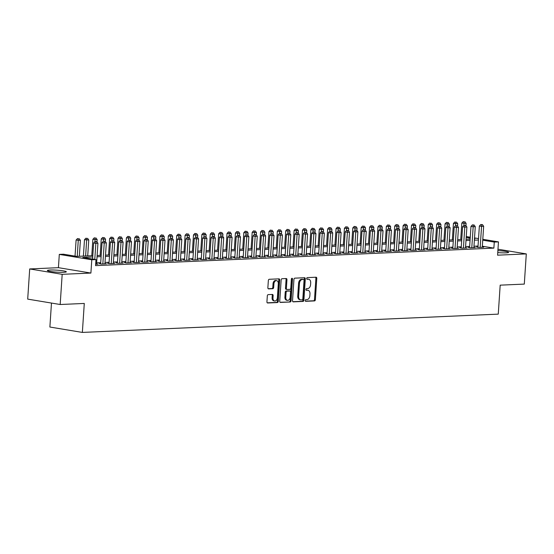 <?xml version="1.0" encoding="UTF-8"?>
<svg xmlns="http://www.w3.org/2000/svg" width="554" height="554" viewBox="0 0 554 554"><rect width="100%" height="100%" fill="white"/><g stroke="black" fill="none" stroke-linecap="round" stroke-linejoin="round"><path stroke-width="0.83" d="M305.199 300.503A0.838 0.568 99.4 0 0 305.725 301.307L314.464 300.926A1.191 0.817 99.4 0 0 315.371 299.707L316.784 278.371A1.191 0.817 99.4 0 0 316.154 277.235A1.191 0.817 99.4 0 0 316.043 277.229L307.297 277.609A0.838 0.568 99.4 0 0 307.186 279.271L308.315 279.216A3.823 2.604 99.4 0 1 308.689 279.244A3.823 2.604 99.4 0 1 310.697 282.893L310.579 284.673A3.823 2.604 99.4 0 1 307.699 288.579L306.563 288.627A0.838 0.568 99.4 0 0 306.452 290.289L307.588 290.241A3.823 2.604 99.4 0 1 307.962 290.261A3.823 2.604 99.4 0 1 309.97 293.918L309.852 295.691A3.823 2.604 99.4 0 1 306.964 299.603L305.829 299.652A0.838 0.568 99.4 0 0 305.199 300.503M63.689 272.291A9.487 0.99 3.8 0 0 66.314 271.779A9.487 0.99 3.8 0 0 60.4 270.47A9.487 0.99 3.8 0 0 49.998 270.02A9.487 0.99 3.8 0 0 47.374 270.525A9.487 0.99 3.8 0 0 53.288 271.841A9.487 0.99 3.8 0 0 63.689 272.291M497.755 252.589A9.487 0.99 3.8 0 0 506.01 252.839A9.487 0.99 3.8 0 0 508.627 252.333A9.487 0.99 3.8 0 0 497.88 250.637M268.233 294.631A1.191 0.817 99.4 0 0 267.326 295.85L266.931 301.833A1.191 0.817 99.4 0 0 267.561 302.976A1.191 0.817 99.4 0 0 267.679 302.983L277.388 302.553A1.191 0.817 99.4 0 0 278.288 301.334L279.708 280.005A1.191 0.817 99.4 0 0 279.077 278.863A1.191 0.817 99.4 0 0 278.96 278.856L269.251 279.285A1.191 0.817 99.4 0 0 268.351 280.504L267.866 287.734A1.191 0.817 99.4 0 0 268.496 288.876A1.191 0.817 99.4 0 0 268.614 288.883L272.769 288.696A1.191 0.817 99.4 0 0 273.669 287.478L273.911 283.89A3.192 2.181 99.4 0 1 276.633 280.643A3.192 2.181 99.4 0 1 278.309 283.696L277.381 297.74A3.192 2.181 99.4 0 1 274.652 300.988A3.192 2.181 99.4 0 1 272.977 297.934L273.129 295.594A1.191 0.817 99.4 0 0 272.506 294.451A1.191 0.817 99.4 0 0 272.388 294.444L268.233 294.631M60.178 304.506L27.7 299.118L29.701 268.939L62.18 274.327L60.178 304.506L84.284 303.447L82.359 332.421L498.261 314.132L500.186 285.158L524.299 284.098L526.3 253.912L497.582 255.179L498.461 241.897L494.272 242.084L493.87 248.116L95.572 265.636L95.974 259.597L91.784 259.784L59.306 254.397L63.495 254.21L76.667 256.398L92.809 255.685M62.18 274.327L90.898 273.06L91.784 259.784M292.526 300.711A1.191 0.817 99.4 0 0 293.156 301.847A1.191 0.817 99.4 0 0 293.274 301.854L302.983 301.431A1.191 0.817 99.4 0 0 303.89 300.206L305.302 278.877A1.191 0.817 99.4 0 0 304.672 277.734A1.191 0.817 99.4 0 0 304.562 277.727L294.846 278.156A1.191 0.817 99.4 0 0 293.945 279.375L292.526 300.711M290.185 301.992L280.476 302.422A1.191 0.817 99.4 0 1 280.359 302.415A1.191 0.817 99.4 0 1 279.728 301.272L281.148 279.943A1.191 0.817 99.4 0 1 282.048 278.717L286.203 278.537A1.191 0.817 99.4 0 1 286.321 278.544A1.191 0.817 99.4 0 1 286.951 279.687L286.376 288.336A1.191 0.817 99.4 0 0 287 289.479A1.191 0.817 99.4 0 0 287.117 289.486L289.874 289.361A1.191 0.817 99.4 0 0 290.781 288.142L291.376 279.14A0.838 0.568 99.4 0 1 292.526 279.084L291.085 300.774A1.191 0.817 99.4 0 1 290.185 301.992L280.047 302.255M526.3 253.912L497.977 249.217M477.977 247.022L476.509 247.084L478.704 247.451L483.732 247.229L482.285 246.987M469.591 247.389L468.123 247.458L470.318 247.818L475.346 247.596L473.899 247.361M461.205 247.763L459.737 247.825L461.932 248.185L466.96 247.963L465.512 247.728M452.819 248.13L451.351 248.192L453.546 248.559L458.574 248.337L457.133 248.095M444.433 248.497L442.965 248.559L445.16 248.926L450.194 248.704L448.747 248.462M436.046 248.864L434.578 248.933L436.774 249.293L441.808 249.071L440.361 248.836M427.66 249.238L426.199 249.3L428.387 249.66L433.422 249.439L431.975 249.203M419.281 249.605L417.813 249.667L420.008 250.034L425.036 249.812L423.588 249.57M410.895 249.972L409.427 250.034L411.622 250.401L416.65 250.179L415.202 249.937M402.509 250.339L401.041 250.408L403.236 250.768L408.263 250.547L406.816 250.311M394.123 250.713L392.654 250.775L394.85 251.135L399.884 250.914L398.437 250.678M385.736 251.08L384.268 251.142L386.463 251.509L391.498 251.287L390.051 251.045M377.35 251.447L375.882 251.509L378.077 251.876L383.112 251.654L381.664 251.412M368.964 251.814L367.503 251.883L369.691 252.243L374.726 252.022L373.278 251.786M360.585 252.188L359.117 252.25L361.312 252.61L366.339 252.389L364.892 252.153M352.199 252.555L350.73 252.617L352.926 252.984L357.953 252.762L356.506 252.52M343.812 252.922L342.344 252.984L344.54 253.351L349.567 253.13L348.12 252.887M335.426 253.289L333.958 253.358L336.153 253.718L341.188 253.497L339.74 253.261M327.04 253.663L325.572 253.725L327.767 254.085L332.802 253.864L331.354 253.628M318.654 254.03L317.186 254.092L319.381 254.459L324.415 254.238L322.968 253.995M310.268 254.397L308.807 254.459L310.995 254.826L316.029 254.605L314.582 254.362M301.888 254.764L300.42 254.833L302.616 255.193L307.643 254.972L306.196 254.736M293.502 255.138L292.034 255.2L294.229 255.56L299.257 255.339L297.81 255.103M285.116 255.505L283.648 255.567L285.843 255.934L290.871 255.713L289.423 255.47M276.73 255.872L275.262 255.934L277.457 256.301L282.492 256.08L281.044 255.837M268.344 256.239L266.876 256.308L269.071 256.668L274.105 256.447L272.658 256.211M259.958 256.613L258.489 256.675L260.685 257.035L265.719 256.814L264.272 256.578M251.571 256.98L250.11 257.042L252.299 257.409L257.333 257.188L255.886 256.945M243.192 257.347L241.724 257.409L243.919 257.776L248.947 257.555L247.499 257.312M234.806 257.714L233.338 257.783L235.533 258.143L240.561 257.922L239.113 257.679M226.42 258.081L224.952 258.15L227.147 258.51L232.174 258.289L230.727 258.053M218.034 258.455L216.566 258.517L218.761 258.884L223.795 258.663L222.348 258.42M209.647 258.822L208.179 258.884L210.375 259.251L215.409 259.03L213.962 258.787M201.261 259.189L199.793 259.258L201.988 259.618L207.023 259.397L205.576 259.154M192.882 259.556L191.414 259.625L193.602 259.985L198.637 259.764L197.189 259.528M184.496 259.93L183.028 259.992L185.223 260.359L190.251 260.138L188.803 259.895M176.11 260.297L174.642 260.359L176.837 260.726L181.864 260.505L180.417 260.262M167.724 260.664L166.255 260.733L168.451 261.093L173.478 260.872L172.031 260.629M159.337 261.031L157.869 261.1L160.064 261.46L165.099 261.239L163.652 261.003M150.951 261.405L149.483 261.467L151.678 261.834L156.713 261.613L155.265 261.37M142.565 261.772L141.097 261.834L143.292 262.201L148.327 261.98L146.879 261.737M134.186 262.139L132.718 262.208L134.913 262.568L139.94 262.347L138.493 262.104M125.8 262.506L124.331 262.575L126.527 262.935L131.554 262.714L130.107 262.478M117.413 262.88L115.945 262.942L118.141 263.309L123.168 263.088L121.721 262.845M109.027 263.247L107.559 263.309L109.754 263.676L114.782 263.455L113.335 263.212M100.641 263.614L99.173 263.683L101.368 264.043L106.403 263.822L104.955 263.579M493.87 248.116L482.34 246.205M478.04 246.052L473.975 246.232M469.654 246.419L465.589 246.599M461.267 246.793L457.202 246.966M452.881 247.16L448.816 247.34M444.495 247.527L440.437 247.707M436.116 247.894L432.051 248.074M427.73 248.268L423.665 248.441M419.343 248.635L415.278 248.815M410.957 249.002L406.892 249.182M402.571 249.369L398.506 249.549M394.185 249.743L390.12 249.916M385.799 250.11L381.741 250.29M377.419 250.477L373.354 250.657M369.033 250.844L364.968 251.024M360.647 251.218L356.582 251.391M352.261 251.585L348.196 251.765M343.875 251.952L339.81 252.132M335.489 252.319L331.43 252.499M327.102 252.693L323.044 252.866M318.723 253.06L314.658 253.24M310.337 253.427L306.272 253.607M301.951 253.794L297.886 253.974M293.565 254.168L289.5 254.341M285.178 254.535L281.113 254.715M276.792 254.902L272.734 255.082M268.413 255.269L264.348 255.449M260.027 255.643L255.962 255.816M251.641 256.01L247.576 256.19M243.254 256.377L239.189 256.557M234.868 256.744L230.803 256.924M226.482 257.118L222.417 257.291M218.096 257.485L214.038 257.665M209.717 257.852L205.652 258.032M201.331 258.219L197.266 258.399M192.944 258.586L188.879 258.766M184.558 258.96L180.493 259.14M176.172 259.327L172.107 259.507M167.786 259.694L163.721 259.874M159.4 260.061L155.342 260.242M151.02 260.435L146.955 260.615M142.634 260.802L138.569 260.982M134.248 261.169L130.183 261.349M125.862 261.536L121.797 261.717M117.476 261.91L113.411 262.09M109.09 262.277L105.025 262.457M100.703 262.644L96.645 262.825M96.569 263.953L98.016 264.189L95.662 264.293M51.474 303.066L49.881 327.033L82.359 332.421M90.898 273.06L58.426 267.679L29.701 268.939M58.426 267.679L59.306 254.397M92.719 256.98L82.809 257.416L95.974 259.597M478.441 240.014L474.376 240.194M470.055 240.388L465.99 240.568M461.669 240.755L457.604 240.935M453.283 241.122L449.218 241.302M444.897 241.489L440.839 241.669M436.51 241.863L432.452 242.036M428.131 242.23L424.066 242.41M419.745 242.597L415.68 242.777M411.359 242.964L407.294 243.144M402.973 243.338L398.908 243.511M394.586 243.705L390.522 243.885M386.2 244.072L382.142 244.252M377.821 244.439L373.756 244.619M369.435 244.813L365.37 244.986M361.049 245.18L356.984 245.36M352.663 245.547L348.598 245.727M344.276 245.914L340.211 246.094M335.89 246.288L331.825 246.461M327.504 246.655L323.446 246.835M319.125 247.022L315.06 247.202M310.739 247.389L306.674 247.569M302.352 247.763L298.287 247.936M293.966 248.13L289.901 248.31M285.58 248.497L281.515 248.677M277.194 248.864L273.129 249.044M268.808 249.238L264.75 249.411M260.428 249.605L256.363 249.785M252.042 249.972L247.977 250.152M243.656 250.339L239.591 250.519M235.27 250.713L231.205 250.886M226.884 251.08L222.819 251.26M218.498 251.447L214.433 251.627M210.111 251.814L206.053 251.994M201.732 252.188L197.667 252.361M193.346 252.555L189.281 252.735M184.96 252.922L180.895 253.102M176.574 253.289L172.509 253.469M168.187 253.663L164.123 253.836M159.801 254.03L155.736 254.21M151.415 254.397L147.357 254.577M143.036 254.764L138.971 254.944M134.65 255.138L130.585 255.311M126.264 255.505L122.199 255.685M117.877 255.872L113.812 256.052M109.491 256.239L105.426 256.419M101.105 256.613L97.04 256.786M494.272 242.084L482.735 240.173M466.253 236.558L470.263 237.223M474.529 237.929L478.531 238.594M482.797 239.3L498.461 241.897M474.459 238.906L474.958 238.878L474.466 238.802M470.207 238.095L466.198 237.431M97.13 255.498L101.195 255.318M105.516 255.124L109.581 254.951M113.902 254.757L117.96 254.577M122.282 254.39L126.347 254.21M130.668 254.023L134.733 253.843M139.054 253.649L143.119 253.476M147.44 253.282L151.505 253.102M155.826 252.915L159.891 252.735M164.213 252.548L168.278 252.368M172.599 252.174L176.657 252.001M180.978 251.807L185.043 251.627M189.364 251.44L193.429 251.26M197.75 251.073L201.815 250.893M206.136 250.699L210.201 250.526M214.523 250.332L218.588 250.152M222.909 249.965L226.974 249.785M231.295 249.598L235.353 249.418M239.674 249.231L243.739 249.051M248.06 248.857L252.125 248.677M256.447 248.49L260.512 248.31M264.833 248.123L268.898 247.943M273.219 247.756L277.284 247.576M281.605 247.382L285.67 247.202M289.991 247.015L294.049 246.835M298.371 246.648L302.436 246.468M306.757 246.281L310.822 246.101M315.143 245.907L319.208 245.727M323.529 245.54L327.594 245.36M331.915 245.173L335.98 244.993M340.301 244.806L344.359 244.626M348.688 244.432L352.746 244.259M357.067 244.065L361.132 243.885M365.453 243.698L369.518 243.518M373.839 243.331L377.904 243.151M382.225 242.957L386.29 242.784M390.612 242.59L394.677 242.41M398.998 242.223L403.056 242.043M407.377 241.856L411.442 241.676M415.763 241.482L419.828 241.309M424.149 241.115L428.214 240.935M432.536 240.748L436.6 240.568M440.922 240.381L444.987 240.201M449.308 240.007L453.373 239.834M457.694 239.64L461.752 239.46M466.073 239.273L470.138 239.093M307.962 290.261L307.082 290.116A3.823 2.604 99.4 0 0 306.708 290.095L307.588 290.241M306.106 290.123L306.708 290.095M308.689 279.244L307.809 279.098A3.823 2.604 99.4 0 0 307.442 279.071L308.315 279.216M306.833 279.098L307.442 279.071M305.372 301.141L313.592 300.78A1.191 0.817 99.4 0 0 314.492 299.562L315.905 278.226A1.191 0.817 99.4 0 0 315.593 277.242M292.844 301.695L302.11 301.286A1.191 0.817 99.4 0 0 303.01 300.06L304.423 278.731A1.191 0.817 99.4 0 0 304.111 277.748M302.186 299.811A0.838 0.568 99.4 0 0 302.823 298.959L304.063 280.234A0.838 0.568 99.4 0 0 303.544 279.431L302.352 279.479A3.823 2.604 99.4 0 0 299.465 283.392L298.613 296.189A3.823 2.604 99.4 0 0 300.621 299.839A3.823 2.604 99.4 0 0 300.995 299.866L302.186 299.811M302.823 279.313A0.838 0.568 99.4 0 0 302.664 279.285L303.544 279.431M300.621 299.839L299.749 299.693A3.823 2.604 99.4 0 1 297.733 296.044L298.585 283.246A3.823 2.604 99.4 0 1 301.473 279.334L302.664 279.285M286.889 289.444L286.238 289.34A1.191 0.817 99.4 0 1 286.127 289.333A1.191 0.817 99.4 0 1 285.497 288.191L286.072 279.541A1.191 0.817 99.4 0 0 285.753 278.558M289.306 301.847A1.191 0.817 99.4 0 0 290.213 300.628L291.653 278.939A0.838 0.568 99.4 0 0 291.598 278.524M285.781 297.311A3.192 2.181 99.4 0 0 287.457 300.365A3.192 2.181 99.4 0 0 290.178 297.117L290.511 292.173A1.191 0.817 99.4 0 0 289.881 291.03A1.191 0.817 99.4 0 0 289.763 291.023L287.007 291.141A1.191 0.817 99.4 0 0 286.106 292.367L285.781 297.311L284.901 297.166A3.192 2.181 99.4 0 0 286.577 300.22L287.457 300.365M289.119 290.912A1.191 0.817 99.4 0 0 289.008 290.885A1.191 0.817 99.4 0 0 288.89 290.878L289.763 291.023M284.901 297.166L285.227 292.221A1.191 0.817 99.4 0 1 286.134 290.995L288.89 290.878M274.652 300.988L273.78 300.843A3.192 2.181 99.4 0 1 272.097 297.789L272.256 295.448A1.191 0.817 99.4 0 0 271.938 294.465M276.633 280.643L275.753 280.497A3.192 2.181 99.4 0 0 273.032 283.745L273.911 283.89M268.184 288.717L271.889 288.551A1.191 0.817 99.4 0 0 272.79 287.332L273.032 283.745M267.25 302.816L276.508 302.408A1.191 0.817 99.4 0 0 277.409 301.189L278.828 279.86A1.191 0.817 99.4 0 0 278.51 278.877M465.949 225.713L466.108 223.38L461.814 223.103L460.727 239.508M464.086 221.766L463.206 221.621L464.086 221.766L463.885 225.381M464.924 221.725L466.108 223.38M461.814 223.103L463.206 221.621M480.166 247.389L481.565 226.378L483.663 226.288L482.264 247.292M477.957 247.326L479.369 226.018L481.565 226.378L481.641 224.675L482.479 224.64L480.761 224.529L481.641 224.675M480.761 224.529L479.369 226.018M483.663 226.288L482.479 224.64M457.562 226.08L457.722 223.747L453.428 223.477L452.341 239.875M455.7 222.133L454.82 221.988L455.7 222.133L455.499 225.748M456.538 222.099L457.722 223.747M453.428 223.477L454.82 221.988M449.183 226.454L449.336 224.114L445.042 223.844L443.955 240.242M447.313 222.5L446.434 222.355L447.313 222.5L447.113 226.122M448.151 222.466L449.336 224.114M445.042 223.844L446.434 222.355M440.797 226.821L440.949 224.481L436.656 224.211L435.569 240.616M438.927 222.867L438.048 222.722L438.927 222.867L438.726 226.489M439.765 222.833L440.949 224.481M436.656 224.211L438.048 222.722M432.411 227.188L432.563 224.855L428.277 224.578L427.182 240.983M430.541 223.241L429.669 223.096L430.541 223.241L430.34 226.856M431.379 223.2L432.563 224.855M428.277 224.578L429.669 223.096M471.786 247.756L473.178 226.752L475.277 226.655L473.878 247.666M469.57 247.693L470.983 226.385L473.178 226.752L473.255 225.042L474.092 225.007L472.375 224.896L473.255 225.042M472.375 224.896L470.983 226.385M475.277 226.655L474.092 225.007M463.4 248.123L464.792 227.119L466.89 227.022L465.492 248.033M461.184 248.067L462.597 226.752L464.792 227.119L464.868 225.409L465.706 225.374L463.989 225.263L464.868 225.409M463.989 225.263L462.597 226.752M466.89 227.022L465.706 225.374M455.014 248.49L456.406 227.486L458.504 227.396L457.112 248.4M452.798 248.434L454.211 227.119L456.406 227.486L456.482 225.783L457.32 225.741L455.603 225.637L456.482 225.783M455.603 225.637L454.211 227.119M458.504 227.396L457.32 225.741M446.628 248.864L448.02 227.853L450.118 227.763L448.726 248.767M444.412 248.801L445.831 227.493L448.02 227.853L448.096 226.15L448.934 226.115L447.223 226.004L448.096 226.15M447.223 226.004L445.831 227.493M450.118 227.763L448.934 226.115M424.025 227.556L424.177 225.222L419.89 224.952L418.796 241.35M422.155 223.608L421.282 223.463L422.155 223.608L421.954 227.223M423 223.574L424.177 225.222M419.89 224.952L421.282 223.463M438.242 249.231L439.641 228.22L441.732 228.13L440.34 249.141M436.026 249.168L437.445 227.86L439.641 228.22L439.71 226.517L440.555 226.482L438.837 226.371L439.71 226.517M438.837 226.371L437.445 227.86M441.732 228.13L440.555 226.482M415.639 227.929L415.798 225.589L411.504 225.319L410.417 241.717M413.776 223.975L412.896 223.83L413.776 223.975L413.568 227.597M414.614 223.941L415.798 225.589M411.504 225.319L412.896 223.83M429.856 249.598L431.254 228.594L433.353 228.497L431.954 249.508M427.646 249.542L429.059 228.227L431.254 228.594L431.331 226.884L432.168 226.849L430.451 226.738L431.331 226.884M430.451 226.738L429.059 228.227M433.353 228.497L432.168 226.849M407.252 228.296L407.412 225.956L403.118 225.686L402.031 242.091M405.389 224.342L404.51 224.197L405.389 224.342L405.189 227.964M406.227 224.308L407.412 225.956M403.118 225.686L404.51 224.197M421.469 249.965L422.868 228.961L424.966 228.871L423.568 249.875M419.26 249.909L420.673 228.594L422.868 228.961L422.944 227.258L423.782 227.216L422.065 227.112L422.944 227.258M422.065 227.112L420.673 228.594M424.966 228.871L423.782 227.216M398.866 228.663L399.025 226.33L394.732 226.053L393.645 242.458M397.003 224.716L396.124 224.571L397.003 224.716L396.803 228.331M397.841 224.675L399.025 226.33M394.732 226.053L396.124 224.571M413.09 250.339L414.482 229.328L416.58 229.238L415.181 250.242M410.874 250.276L412.287 228.968L414.482 229.328L414.558 227.625L415.396 227.59L413.679 227.479L414.558 227.625M413.679 227.479L412.287 228.968M416.58 229.238L415.396 227.59M390.487 229.031L390.639 226.697L386.346 226.427L385.259 242.825M388.617 225.083L387.738 224.938L388.617 225.083L388.416 228.698M389.455 225.049L390.639 226.697M386.346 226.427L387.738 224.938M404.704 250.706L406.096 229.695L408.194 229.605L406.795 250.616M402.488 250.643L403.901 229.335L406.096 229.695L406.172 227.992L407.01 227.957L405.293 227.846L406.172 227.992M405.293 227.846L403.901 229.335M408.194 229.605L407.01 227.957M382.101 229.404L382.253 227.064L377.966 226.794L376.872 243.192M380.231 225.45L379.351 225.305L380.231 225.45L380.03 229.072M381.069 225.416L382.253 227.064M377.966 226.794L379.351 225.305M396.318 251.073L397.71 230.069L399.808 229.972L398.416 250.983M394.102 251.017L395.514 229.702L397.71 230.069L397.786 228.359L398.624 228.324L396.906 228.213L397.786 228.359M396.906 228.213L395.514 229.702M399.808 229.972L398.624 228.324M373.715 229.772L373.867 227.431L369.58 227.161L368.486 243.566M371.845 225.817L370.972 225.672L371.845 225.817L371.644 229.439M372.683 225.783L373.867 227.431M369.58 227.161L370.972 225.672M387.932 251.44L389.33 230.436L391.422 230.346L390.03 251.35M385.716 251.384L387.135 230.069L389.33 230.436L389.4 228.733L390.238 228.691L388.527 228.587L389.4 228.733M388.527 228.587L387.135 230.069M391.422 230.346L390.238 228.691M365.328 230.139L365.481 227.805L361.194 227.528L360.1 243.933M363.459 226.191L362.586 226.046L363.459 226.191L363.258 229.806M364.303 226.15L365.481 227.805M361.194 227.528L362.586 226.046M379.545 251.814L380.944 230.803L383.036 230.713L381.644 251.717M377.329 251.751L378.749 230.443L380.944 230.803L381.014 229.1L381.858 229.065L380.141 228.954L381.014 229.1M380.141 228.954L378.749 230.443M383.036 230.713L381.858 229.065M356.942 230.506L357.101 228.172L352.808 227.902L351.721 244.3M355.079 226.558L354.2 226.413L355.079 226.558L354.872 230.173M355.917 226.524L357.101 228.172M352.808 227.902L354.2 226.413M348.556 230.879L348.715 228.539L344.422 228.269L343.335 244.667M346.693 226.925L345.814 226.78L346.693 226.925L346.492 230.547M347.531 226.891L348.715 228.539M344.422 228.269L345.814 226.78M340.17 231.247L340.329 228.906L336.036 228.636L334.948 245.041M338.307 227.292L337.428 227.147L338.307 227.292L338.106 230.914M339.145 227.258L340.329 228.906M336.036 228.636L337.428 227.147M331.791 231.614L331.943 229.28L327.649 229.003L326.562 245.408M329.921 227.666L329.041 227.521L329.921 227.666L329.72 231.281M330.759 227.625L331.943 229.28M327.649 229.003L329.041 227.521M323.404 231.981L323.557 229.647L319.27 229.377L318.176 245.775M321.535 228.033L320.655 227.888L321.535 228.033L321.334 231.648M322.373 227.992L323.557 229.647M319.27 229.377L320.655 227.888M315.018 232.355L315.171 230.014L310.884 229.744L309.79 246.142M313.149 228.4L312.276 228.255L313.149 228.4L312.948 232.022M313.986 228.366L315.171 230.014M310.884 229.744L312.276 228.255M306.632 232.722L306.784 230.381L302.498 230.111L301.411 246.516M304.762 228.767L303.89 228.622L304.762 228.767L304.562 232.389M305.607 228.733L306.784 230.381M302.498 230.111L303.89 228.622M298.246 233.089L298.405 230.755L294.112 230.478L293.024 246.883M296.383 229.141L295.504 228.996L296.383 229.141L296.175 232.756M297.221 229.1L298.405 230.755M294.112 230.478L295.504 228.996M289.86 233.456L290.019 231.122L285.726 230.852L284.638 247.25M287.997 229.508L287.117 229.363L287.997 229.508L287.796 233.123M288.835 229.467L290.019 231.122M285.726 230.852L287.117 229.363M281.474 233.823L281.633 231.489L277.339 231.219L276.252 247.617M279.611 229.875L278.731 229.73L279.611 229.875L279.41 233.497M280.449 229.841L281.633 231.489M277.339 231.219L278.731 229.73M273.094 234.197L273.247 231.856L268.953 231.586L267.866 247.991M271.225 230.242L270.345 230.097L271.225 230.242L271.024 233.864M272.062 230.208L273.247 231.856M268.953 231.586L270.345 230.097M264.708 234.564L264.86 232.23L260.574 231.953L259.48 248.358M262.838 230.616L261.959 230.471L262.838 230.616L262.638 234.231M263.676 230.575L264.86 232.23M260.574 231.953L261.959 230.471M256.322 234.931L256.474 232.597L252.188 232.327L251.094 248.725M254.452 230.983L253.58 230.838L254.452 230.983L254.251 234.598M255.29 230.942L256.474 232.597M252.188 232.327L253.58 230.838M247.936 235.298L248.088 232.964L243.802 232.694L242.714 249.092M246.073 231.35L245.193 231.205L246.073 231.35L245.865 234.972M246.911 231.316L248.088 232.964M243.802 232.694L245.193 231.205M239.55 235.672L239.709 233.331L235.415 233.061L234.328 249.459M237.687 231.717L236.807 231.572L237.687 231.717L237.486 235.339M238.525 231.683L239.709 233.331M235.415 233.061L236.807 231.572M231.163 236.039L231.323 233.705L227.029 233.428L225.942 249.833M229.301 232.091L228.421 231.946L229.301 232.091L229.1 235.706M230.139 232.05L231.323 233.705M227.029 233.428L228.421 231.946M222.777 236.406L222.937 234.072L218.643 233.802L217.556 250.2M220.914 232.458L220.035 232.313L220.914 232.458L220.714 236.073M221.752 232.417L222.937 234.072M218.643 233.802L220.035 232.313M214.398 236.773L214.55 234.439L210.257 234.169L209.17 250.567M212.528 232.825L211.649 232.68L212.528 232.825L212.327 236.447M213.366 232.791L214.55 234.439M210.257 234.169L211.649 232.68M206.012 237.147L206.164 234.806L201.878 234.536L200.783 250.934M204.142 233.192L203.263 233.047L204.142 233.192L203.941 236.814M204.98 233.158L206.164 234.806M201.878 234.536L203.263 233.047M197.626 237.514L197.778 235.18L193.491 234.903L192.397 251.308M195.756 233.566L194.883 233.421L195.756 233.566L195.555 237.181M196.594 233.525L197.778 235.18M193.491 234.903L194.883 233.421M189.239 237.881L189.392 235.547L185.105 235.277L184.018 251.675M187.377 233.933L186.497 233.788L187.377 233.933L187.169 237.548M188.215 233.892L189.392 235.547M185.105 235.277L186.497 233.788M180.853 238.248L181.013 235.914L176.719 235.644L175.632 252.042M178.99 234.3L178.111 234.155L178.99 234.3L178.79 237.922M179.828 234.266L181.013 235.914M176.719 235.644L178.111 234.155M172.467 238.622L172.626 236.281L168.333 236.011L167.246 252.409M170.604 234.667L169.725 234.522L170.604 234.667L170.403 238.289M171.442 234.633L172.626 236.281M168.333 236.011L169.725 234.522M164.081 238.989L164.24 236.655L159.947 236.378L158.859 252.783M162.218 235.041L161.339 234.889L162.218 235.041L162.017 238.656M163.056 235L164.24 236.655M159.947 236.378L161.339 234.889M155.702 239.356L155.854 237.022L151.561 236.752L150.473 253.15M153.832 235.408L152.952 235.263L153.832 235.408L153.631 239.023M154.67 235.367L155.854 237.022M151.561 236.752L152.952 235.263M147.316 239.723L147.468 237.389L143.181 237.119L142.087 253.517M145.446 235.775L144.573 235.63L145.446 235.775L145.245 239.39M146.284 235.741L147.468 237.389M143.181 237.119L144.573 235.63M138.929 240.097L139.082 237.756L134.795 237.486L133.701 253.884M137.06 236.143L136.187 235.997L137.06 236.143L136.859 239.764M137.898 236.108L139.082 237.756M134.795 237.486L136.187 235.997M130.543 240.464L130.696 238.13L126.409 237.853L125.322 254.258M128.68 236.51L127.801 236.364L128.68 236.51L128.473 240.131M129.518 236.475L130.696 238.13M126.409 237.853L127.801 236.364M122.157 240.831L122.316 238.497L118.023 238.227L116.936 254.625M120.294 236.883L119.415 236.738L120.294 236.883L120.093 240.498M121.132 236.842L122.316 238.497M118.023 238.227L119.415 236.738M113.771 241.198L113.93 238.864L109.637 238.594L108.549 254.992M111.908 237.251L111.029 237.105L111.908 237.251L111.707 240.865M112.746 237.216L113.93 238.864M109.637 238.594L111.029 237.105M105.385 241.572L105.544 239.231L101.25 238.961L100.163 255.359M103.522 237.618L102.642 237.472L103.522 237.618L103.321 241.239M104.36 237.583L105.544 239.231M101.25 238.961L102.642 237.472M97.005 241.939L97.158 239.605L92.864 239.328L91.777 255.733M95.136 237.985L94.256 237.839L95.136 237.985L94.935 241.606M95.974 237.95L97.158 239.605M92.864 239.328L94.256 237.839M87.712 255.906L88.772 239.972L84.485 239.702L83.391 256.1M86.749 238.358L85.877 238.213L86.749 238.358L85.621 256.003M87.587 238.317L88.772 239.972M84.485 239.702L85.877 238.213M79.326 256.28L80.385 240.339L76.099 240.069L75.032 256.128M78.363 238.726L77.491 238.58L78.363 238.726L77.235 256.37M79.208 238.691L80.385 240.339M76.099 240.069L77.491 238.58M371.159 252.181L372.558 231.17L374.656 231.08L373.257 252.091M368.95 252.118L370.363 230.81L372.558 231.17L372.634 229.467L373.472 229.432L371.755 229.321L372.634 229.467M371.755 229.321L370.363 230.81M374.656 231.08L373.472 229.432M362.773 252.548L364.172 231.544L366.27 231.447L364.871 252.458M360.564 252.492L361.977 231.177L364.172 231.544L364.248 229.834L365.086 229.799L363.369 229.688L364.248 229.834M363.369 229.688L361.977 231.177M366.27 231.447L365.086 229.799M354.394 252.915L355.786 231.911L357.884 231.821L356.485 252.825M352.178 252.859L353.591 231.544L355.786 231.911L355.862 230.208L356.7 230.166L354.982 230.062L355.862 230.208M354.982 230.062L353.591 231.544M357.884 231.821L356.7 230.166M346.008 253.289L347.4 232.278L349.498 232.188L348.099 253.192M343.792 253.226L345.204 231.918L347.4 232.278L347.476 230.575L348.314 230.54L346.596 230.429L347.476 230.575M346.596 230.429L345.204 231.918M349.498 232.188L348.314 230.54M337.621 253.656L339.013 232.645L341.112 232.555L339.72 253.566M335.405 253.594L336.825 232.285L339.013 232.645L339.09 230.942L339.927 230.907L338.21 230.796L339.09 230.942M338.21 230.796L336.825 232.285M341.112 232.555L339.927 230.907M329.235 254.023L330.634 233.019L332.725 232.922L331.334 253.933M327.019 253.961L328.439 232.652L330.634 233.019L330.703 231.309L331.541 231.274L329.831 231.163L330.703 231.309M329.831 231.163L328.439 232.652M332.725 232.922L331.541 231.274M320.849 254.39L322.248 233.386L324.339 233.296L322.947 254.3M318.633 254.334L320.053 233.019L322.248 233.386L322.317 231.683L323.162 231.641L321.445 231.537L322.317 231.683M321.445 231.537L320.053 233.019M324.339 233.296L323.162 231.641M312.463 254.764L313.862 233.753L315.96 233.663L314.561 254.667M310.254 254.702L311.667 233.393L313.862 233.753L313.938 232.05L314.776 232.008L313.058 231.904L313.938 232.05M313.058 231.904L311.667 233.393M315.96 233.663L314.776 232.008M304.077 255.131L305.476 234.12L307.574 234.03L306.175 255.034M301.868 255.069L303.28 233.76L305.476 234.12L305.552 232.417L306.39 232.382L304.672 232.271L305.552 232.417M304.672 232.271L303.28 233.76M307.574 234.03L306.39 232.382M295.697 255.498L297.089 234.494L299.188 234.397L297.789 255.408M293.481 255.436L294.894 234.127L297.089 234.494L297.166 232.784L298.004 232.749L296.286 232.638L297.166 232.784M296.286 232.638L294.894 234.127M299.188 234.397L298.004 232.749M287.311 255.865L288.703 234.861L290.802 234.771L289.41 255.775M285.095 255.809L286.508 234.494L288.703 234.861L288.779 233.158L289.617 233.116L287.9 233.012L288.779 233.158M287.9 233.012L286.508 234.494M290.802 234.771L289.617 233.116M278.925 256.239L280.317 235.228L282.415 235.138L281.023 256.142M276.709 256.177L278.129 234.868L280.317 235.228L280.393 233.525L281.231 233.483L279.514 233.379L280.393 233.525M279.514 233.379L278.129 234.868M282.415 235.138L281.231 233.483M270.539 256.606L271.938 235.595L274.029 235.505L272.637 256.509M268.323 256.544L269.743 235.235L271.938 235.595L272.007 233.892L272.845 233.857L271.135 233.746L272.007 233.892M271.135 233.746L269.743 235.235M274.029 235.505L272.845 233.857M262.153 256.973L263.552 235.969L265.643 235.872L264.251 256.883M259.937 256.911L261.356 235.602L263.552 235.969L263.628 234.259L264.466 234.224L262.748 234.113L263.628 234.259M262.748 234.113L261.356 235.602M265.643 235.872L264.466 234.224M253.767 257.34L255.165 236.336L257.264 236.246L255.865 257.25M251.558 257.285L252.97 235.969L255.165 236.336L255.242 234.633L256.08 234.591L254.362 234.487L255.242 234.633M254.362 234.487L252.97 235.969M257.264 236.246L256.08 234.591M245.387 257.714L246.779 236.703L248.878 236.613L247.479 257.617M243.171 257.652L244.584 236.343L246.779 236.703L246.855 235L247.693 234.958L245.976 234.854L246.855 235M245.976 234.854L244.584 236.343M248.878 236.613L247.693 234.958M237.001 258.081L238.393 237.07L240.491 236.98L239.093 257.984M234.785 258.019L236.198 236.71L238.393 237.07L238.469 235.367L239.307 235.332L237.59 235.221L238.469 235.367M237.59 235.221L236.198 236.71M240.491 236.98L239.307 235.332M228.615 258.448L230.007 237.444L232.105 237.347L230.713 258.358M226.399 258.386L227.812 237.077L230.007 237.444L230.083 235.734L230.921 235.699L229.204 235.588L230.083 235.734M229.204 235.588L227.812 237.077M232.105 237.347L230.921 235.699M220.229 258.815L221.621 237.811L223.719 237.721L222.327 258.725M218.013 258.76L219.432 237.444L221.621 237.811L221.697 236.108L222.535 236.066L220.817 235.962L221.697 236.108M220.817 235.962L219.432 237.444M223.719 237.721L222.535 236.066M211.843 259.189L213.242 238.178L215.333 238.088L213.941 259.092M209.627 259.127L211.046 237.818L213.242 238.178L213.311 236.475L214.149 236.433L212.438 236.329L213.311 236.475M212.438 236.329L211.046 237.818M215.333 238.088L214.149 236.433M203.457 259.556L204.855 238.545L206.947 238.455L205.555 259.459M201.241 259.494L202.66 238.185L204.855 238.545L204.932 236.842L205.769 236.807L204.052 236.697L204.932 236.842M204.052 236.697L202.66 238.185M206.947 238.455L205.769 236.807M195.07 259.923L196.469 238.919L198.567 238.822L197.169 259.833M192.861 259.861L194.274 238.552L196.469 238.919L196.545 237.209L197.383 237.174L195.666 237.064L196.545 237.209M195.666 237.064L194.274 238.552M198.567 238.822L197.383 237.174M186.691 260.29L188.083 239.286L190.181 239.196L188.782 260.2M184.475 260.235L185.888 238.919L188.083 239.286L188.159 237.583L188.997 237.541L187.28 237.431L188.159 237.583M187.28 237.431L185.888 238.919M190.181 239.196L188.997 237.541M178.305 260.657L179.697 239.653L181.795 239.563L180.396 260.567M176.089 260.602L177.502 239.293L179.697 239.653L179.773 237.95L180.611 237.908L178.894 237.804L179.773 237.95M178.894 237.804L177.502 239.293M181.795 239.563L180.611 237.908M169.919 261.031L171.311 240.021L173.409 239.93L172.017 260.934M167.703 260.969L169.115 239.66L171.311 240.021L171.387 238.317L172.225 238.282L170.507 238.172L171.387 238.317M170.507 238.172L169.115 239.66M173.409 239.93L172.225 238.282M161.533 261.398L162.924 240.394L165.023 240.298L163.631 261.308M159.317 261.336L160.736 240.027L162.924 240.394L163.001 238.684L163.839 238.649L162.128 238.539L163.001 238.684M162.128 238.539L160.736 240.027M165.023 240.298L163.839 238.649M153.146 261.765L154.545 240.761L156.637 240.671L155.245 261.675M150.93 261.71L152.35 240.394L154.545 240.761L154.614 239.051L155.452 239.016L153.742 238.906L154.614 239.051M153.742 238.906L152.35 240.394M156.637 240.671L155.452 239.016M144.76 262.132L146.159 241.129L148.25 241.038L146.858 262.042M142.544 262.077L143.964 240.768L146.159 241.129L146.235 239.425L147.073 239.383L145.356 239.28L146.235 239.425M145.356 239.28L143.964 240.768M148.25 241.038L147.073 239.383M136.374 262.506L137.773 241.496L139.871 241.406L138.472 262.409M134.165 262.444L135.578 241.135L137.773 241.496L137.849 239.792L138.687 239.757L136.97 239.647L137.849 239.792M136.97 239.647L135.578 241.135M139.871 241.406L138.687 239.757M127.995 262.873L129.387 241.869L131.485 241.773L130.086 262.783M125.779 262.811L127.191 241.502L129.387 241.869L129.463 240.159L130.301 240.124L128.583 240.014L129.463 240.159M128.583 240.014L127.191 241.502M131.485 241.773L130.301 240.124M119.609 263.24L121.001 242.237L123.099 242.146L121.7 263.15M117.393 263.185L118.805 241.869L121.001 242.237L121.077 240.526L121.915 240.491L120.197 240.381L121.077 240.526M120.197 240.381L118.805 241.869M123.099 242.146L121.915 240.491M111.222 263.607L112.614 242.604L114.713 242.513L113.321 263.517M109.006 263.552L110.419 242.243L112.614 242.604L112.691 240.9L113.528 240.858L111.811 240.755L112.691 240.9M111.811 240.755L110.419 242.243M114.713 242.513L113.528 240.858M102.836 263.981L104.228 242.971L106.326 242.881L104.935 263.884M100.62 263.919L102.04 242.61L104.228 242.971L104.304 241.267L105.142 241.232L103.432 241.122L104.304 241.267M103.432 241.122L102.04 242.61M106.326 242.881L105.142 241.232M94.782 259.397L95.849 243.344L97.94 243.248L96.548 264.258M92.587 259.037L93.654 242.977L95.849 243.344L95.918 241.634L96.763 241.599L95.046 241.489L95.918 241.634M95.046 241.489L93.654 242.977M97.94 243.248L96.763 241.599M315.905 278.226L316.784 278.371M314.492 299.562L315.371 299.707M313.592 300.78L314.464 300.926M304.423 278.731L305.302 278.877M303.01 300.06L303.89 300.206M302.11 301.286L302.983 301.431M301.473 279.334L302.352 279.479M298.585 283.246L299.465 283.392M297.733 296.044L298.613 296.189M286.072 279.541L286.951 279.687M285.497 288.191L286.376 288.336M291.653 278.939L292.526 279.084M290.213 300.628L291.085 300.774M286.134 290.995L287.007 291.141M285.227 292.221L286.106 292.367M272.256 295.448L273.129 295.594M272.097 297.789L272.977 297.934M272.79 287.332L273.669 287.478M271.889 288.551L272.769 288.696M278.828 279.86L279.708 280.005M277.409 301.189L278.288 301.334M276.508 302.408L277.388 302.553M302.747 279.285L303.627 279.431M286.127 289.333L287 289.479M289.008 290.885L289.881 291.03"/></g></svg>

